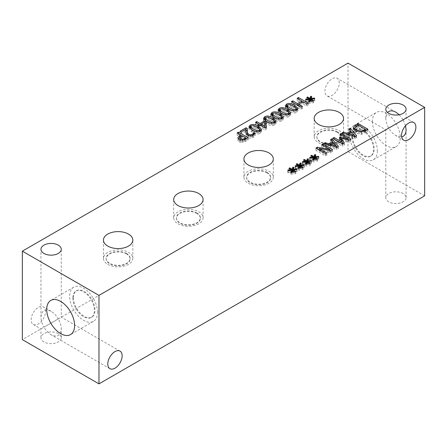 <?xml version="1.0" encoding="UTF-8"?>
<svg xmlns="http://www.w3.org/2000/svg" width="447" height="447" viewBox="0 0 447 447"><rect width="100%" height="100%" fill="white"/><g stroke="black" fill="none" stroke-linecap="round" stroke-linejoin="round"><path stroke-width="0.34" stroke-dasharray="2.23 1.68" d="M242.581 141.582L245.749 140.179L241.883 137.944L241 138.453L239.514 139.984L240.402 141.129L242.581 141.582L242.581 140.28L242.576 142.604L239.095 141.928L237.793 140.196L238.296 138.989M245.749 139.146L245.749 140.179M241.883 135.62L241.883 137.944M248.158 137.754L248.158 140.079L242.576 142.604M238.452 133.642L238.452 134.474L240.782 135.815M241.162 136.039L245.749 138.687M246.146 138.916L248.158 140.079M237.161 132.893L237.161 135.218L238.452 134.474M240.782 136.257L240.782 137.307L237.161 135.218M239.514 138.039L240.782 137.307M301.11 107.185L301.11 109.504L291.405 103.9L292.696 103.156L297.445 105.9L298.166 105.481M291.405 101.581L291.405 103.9M302.401 106.436L302.401 108.761L301.11 109.504M298.596 105.732L298.596 106.565L302.401 108.761M303.06 101.659L303.06 103.983L298.596 106.565M306.865 103.86L306.865 106.179L303.06 103.983M308.156 103.112L308.156 105.436L306.865 106.179M298.451 98.999L298.451 99.832L301.915 101.832M302.34 102.078L308.156 105.436M297.16 98.256L297.16 100.575L298.451 99.832M301.915 102.324L301.915 103.318L297.16 100.575M297.445 105.067L297.445 105.9M298.596 105.235L301.915 103.318M292.696 102.324L292.696 103.156M309.581 101.558L305.932 102.19L305.642 101.53L309.19 101.117L306.765 99.776L307.586 99.301L309.581 100.491M305.932 99.865L305.932 102.19M308.614 101.413L308.614 103.738L309.581 101.637M309.754 101.586L309.754 103.905L308.614 103.738M310.481 99.53L310.481 101.855L309.754 103.905M312.799 100.933L312.799 103.257L310.481 101.855M313.615 100.463L313.615 102.782L312.799 103.257M311.196 99.966L311.196 101.441L313.615 102.782M314.744 98.714L314.744 101.039L311.196 101.441M314.459 98.748L314.744 101.039M310.81 99.731L310.81 100.927L314.459 100.374M311.76 96.491L311.76 98.815L310.81 100.927M310.81 98.681L311.76 98.815M307.586 97.904L307.586 99.301M306.765 97.452L306.765 99.776M309.19 99.374L309.19 101.117M305.642 99.206L305.642 101.53M289.846 110.403L293.165 111.912L295.596 111.672L296.255 110.839L296.02 110.247L293.4 108.342L290.148 106.844L287.644 107.079L286.991 107.906L287.237 108.498L289.846 110.403M297.328 109.509L297.909 110.733L296.674 112.292C294.584 113.51 291.863 113.13 288.527 111.169L285.342 108.006L285.924 106.911M286.566 106.459C288.65 105.229 291.371 105.604 294.724 107.582L296.255 108.565M282.565 114.611L285.884 116.119L288.315 115.879L288.974 115.047L288.74 114.449L286.119 112.549L282.862 111.052L280.358 111.286L279.71 112.108L279.951 112.7L282.565 114.611M290.047 113.717L290.623 114.94L289.393 116.499C287.298 117.712 284.583 117.337 281.241 115.371L278.062 112.214L278.637 111.119M279.286 110.666C281.37 109.437 284.085 109.811 287.438 111.784L288.974 112.773M275.279 118.813L278.598 120.321L281.029 120.081L281.688 119.248L281.454 118.656L278.833 116.751L275.581 115.253L273.078 115.494L272.424 116.315L272.67 116.907L275.279 118.813M282.761 117.919L283.342 119.142L282.107 120.707C280.012 121.919 277.296 121.545 273.961 119.578L270.776 116.421L271.357 115.326M272 114.868C274.084 113.639 276.805 114.013 280.157 115.991L281.688 116.974M267.993 123.02L271.318 124.529L273.748 124.288L274.408 123.456L274.173 122.864L271.553 120.958L268.295 119.461L265.792 119.695L265.144 120.517L265.384 121.115L267.993 123.02M275.481 122.126L276.056 123.35L274.821 124.909C272.731 126.121 270.016 125.747 266.675 123.785L263.495 120.623L264.071 119.528M264.713 119.075C266.798 117.846 269.519 118.22 272.871 120.198L274.408 121.182M264.915 127.753L264.384 124.562L261.121 126.445L264.915 128.635M264.384 122.238L264.384 124.562M261.121 125.568L261.121 126.445M258.712 125.512L258.712 127.836L257.668 127.227L258.824 126.562L255.488 124.635L256.74 123.914L258.824 125.121M257.668 124.909L257.668 127.227M259.869 124.842L259.869 127.166L258.712 127.836M265.194 127.92L265.194 130.239L259.869 127.166M266.39 127.227L266.39 129.552L265.194 130.239M266.127 127.384L266.39 129.552M264.361 122.249L264.546 123.473M260.076 124.964L260.076 125.842L260.836 125.4M261.121 125.238L264.361 123.366M256.74 123.037L256.74 123.914M259.109 125.283L260.076 125.842M255.488 122.316L255.488 124.635M258.824 125.451L258.824 126.562M253.427 131.429L256.746 132.938L259.176 132.698L259.836 131.865L259.601 131.273L256.986 129.367L253.728 127.87L251.225 128.105L250.577 128.932L250.817 129.524L253.427 131.429M260.908 130.535L261.489 131.759L260.255 133.318C258.165 134.536 255.449 134.156 252.108 132.195L248.929 129.032L249.504 127.937M250.147 127.484C252.231 126.255 254.952 126.63 258.305 128.607L259.836 129.591M241.151 131.893L241.151 134.212L240.028 133.564L245.917 130.161M240.028 131.245L240.028 133.564M245.917 131.463L241.151 134.212M246.23 133.782L246.23 136.106L245.872 134.396M255.136 133.29L255.136 135.614L253.231 137.385C251.287 138.425 249.437 138.469 247.672 137.514L246.23 136.106M253.751 134.726L255.136 135.614M253.27 135.039L253.27 135.709L253.678 134.854M247.649 135.178L248.923 136.709L250.622 137.14L252.203 136.681L253.27 135.709M247.387 128.58L247.336 132.513M299.054 168.228L295.406 168.86L295.115 168.206L298.663 167.793L296.238 166.446L297.059 165.977L299.054 167.167M295.406 166.541L295.406 168.86M298.088 168.089L298.088 170.413L299.054 168.307M299.227 168.256L299.227 170.581L298.088 170.413M299.954 166.206L299.954 168.525L299.227 170.581M302.273 167.608L302.273 169.927L299.954 168.525M303.088 167.133L303.088 169.458L302.273 169.927M300.669 166.636L300.669 168.111L303.088 169.458M304.217 165.384L304.217 167.709L300.669 168.111M303.932 165.418L304.217 167.709M300.283 166.401L300.283 167.603L303.932 167.044M301.233 163.166L301.233 165.491L300.283 167.603M300.283 165.351L301.233 165.491M297.059 164.58L297.059 165.977M296.238 164.122L296.238 166.446M298.663 166.044L298.663 167.793M295.115 165.882L295.115 168.206M313.621 159.819L309.972 160.451L309.682 159.791L313.23 159.378L310.805 158.037L311.626 157.562L313.621 158.758M309.972 158.132L309.972 160.451M312.654 159.68L312.654 161.998L313.621 159.897M313.794 159.847L313.794 162.166L312.654 161.998M314.52 157.791L314.52 160.115L313.794 162.166M316.839 159.199L316.839 161.518L314.52 160.115M317.655 158.724L317.655 161.049L316.839 161.518M315.236 158.227L315.236 159.702L317.655 161.049M318.784 156.975L318.784 159.3L315.236 159.702M318.499 157.009L318.784 159.3M314.85 157.992L314.85 159.188L318.499 158.635M315.8 154.757L315.8 157.076L314.85 159.188M314.85 156.942L315.8 157.076M311.626 156.165L311.626 157.562M310.805 155.712L310.805 158.037M313.23 157.635L313.23 159.378M309.682 157.473L309.682 159.791M342.536 143.861L342.536 146.186L332.831 140.581L334.121 139.833L342.48 144.66L339.329 139.917L340.648 139.581M332.831 138.257L332.831 140.581M344.33 142.828L344.33 145.146L342.536 146.186M341.268 140.52L342.48 142.448M343.19 143.481L344.33 145.146M349.096 140.073L349.096 142.397L341.268 140.676M350.861 139.056L350.861 141.381L349.096 142.397M341.15 134.843L341.15 135.776L350.861 141.381M339.949 134.15L339.949 136.469L341.15 135.776M348.308 139.9L348.308 141.297L339.949 136.469M340.117 138.777L340.117 139.464M341.268 139.721L348.308 141.297M339.329 137.592L339.329 139.917M342.48 143.828L342.48 144.66M334.121 139L334.121 139.833M354.555 136.497L354.555 137.721L351.482 134.217L348.481 135.949L354.555 137.721M351.482 131.893L351.482 134.217M348.481 134.754L348.481 135.949M348.9 128.982L348.9 131.301L350.208 130.546L350.733 131.161M350.733 132.329L350.733 133.379L348.9 131.301M347.028 134.34L347.028 135.514L348.392 134.731M348.481 134.676L350.733 133.379M343.436 133.312L343.436 134.458L347.028 135.514M342.072 132.921L342.072 135.245L343.436 134.458M355.052 136.637L355.052 138.961L342.072 135.245M356.639 135.72L356.639 138.039L355.052 138.961M351.403 131.943L354.555 135.614M355.309 136.486L356.639 138.039M361.383 132.055L361.383 133.34L365.512 131.63L358.041 127.317L354.946 130.25M365.512 130.597L365.512 131.63M358.041 124.992L358.041 127.317M355.019 127.479L355.019 129.803M354.979 130.558L356.767 132.373L361.383 133.34M367.92 129.205L367.92 131.53L361.461 134.368L355.404 133.139L353.208 130.295L353.566 129.161M358.215 125.093L358.215 125.925L365.512 130.138M365.909 130.368L367.92 131.53M354.946 127.859L358.215 125.925M353.32 128.63L353.32 129.647M336.261 147.057L336.261 148.281L333.183 144.778L330.188 146.51L336.261 148.281M333.183 142.459L333.183 144.778M330.188 145.32L330.188 146.51M330.607 139.542L330.607 141.867L331.909 141.112L332.439 141.727M332.439 142.889L332.439 143.94L330.607 141.867M328.735 144.901L328.735 146.08L330.093 145.292M330.188 145.241L332.439 143.94M325.137 143.873L325.137 145.024L328.735 146.08M323.779 143.487L323.779 145.806L325.137 145.024M336.753 147.197L336.753 149.522L323.779 145.806M338.345 146.281L338.345 148.605L336.753 149.522M333.104 142.504L336.261 146.175M337.01 147.052L338.345 148.605M325.617 153.628L325.617 155.953L315.912 150.348L317.359 149.51L319.024 149.823M315.912 148.024L315.912 150.348M326.818 152.935L326.818 155.254L325.617 155.953M319.136 149.885L319.136 150.818L326.818 155.254M330.73 150.678L330.73 153.003L319.136 150.818M332.562 149.622L332.562 151.941L330.73 153.003M322.857 145.404L322.857 146.337L330.02 150.477M330.199 150.578L332.562 151.941M321.656 144.711L321.656 147.035L322.857 146.337M330.02 150.544L330.02 151.863L321.656 147.035M317.359 148.862L317.359 149.51M319.136 149.84L330.02 151.863M306.34 164.027L302.692 164.658L302.396 163.999L305.944 163.585L303.524 162.239L304.34 161.769L306.34 162.959M302.692 162.334L302.692 164.658M305.374 163.881L305.374 166.206L306.34 164.105M306.513 164.049L306.513 166.373L305.374 166.206M307.234 161.998L307.234 164.323L306.513 166.373M309.559 163.401L309.559 165.725L307.234 164.323M310.374 162.931L310.374 165.25L309.559 165.725M307.949 162.434L307.949 163.909L310.374 165.25M311.498 161.183L311.498 163.501L307.949 163.909M311.218 161.216L311.498 163.501M307.564 162.2L307.564 163.395L311.218 162.842M308.519 158.959L308.519 161.283L307.564 163.395M307.564 161.149L308.519 161.283M304.34 160.372L304.34 161.769M303.524 159.92L303.524 162.239M305.944 161.842L305.944 163.585M302.396 161.674L302.396 163.999M291.774 172.436L288.119 173.067L287.829 172.408L291.377 171.994L288.958 170.653L289.773 170.178L291.774 171.374M288.119 170.743L288.119 173.067M290.801 172.296L290.801 174.615L291.774 172.514M291.947 172.464L291.947 174.783L290.801 174.615M292.668 170.408L292.668 172.732L291.947 174.783M294.986 171.81L294.986 174.134L292.668 172.732M295.808 171.341L295.808 173.665L294.986 174.134M293.383 170.843L293.383 172.318L295.808 173.665M296.931 169.592L296.931 171.916L293.383 172.318M296.646 169.625L296.931 171.916M292.997 170.609L292.997 171.804L296.646 171.251M293.953 167.374L293.953 169.692L292.997 171.804M292.997 169.558L293.953 169.692M289.773 168.782L289.773 170.178M288.958 168.329L288.958 170.653M291.377 170.251L291.377 171.994M287.829 170.089L287.829 172.408M58.289 318.884L43.935 327.17C41.996 323.745 41.007 320.41 40.962 317.169C41.577 310.419 44.957 308.464 51.109 311.308C53.897 312.967 56.288 315.493 58.289 318.884L43.935 327.17C45.935 330.562 48.326 333.088 51.109 334.747C57.266 337.591 60.647 335.641 61.261 328.886C61.217 325.645 60.228 322.315 58.289 318.884M45.516 311.509A10.152 5.861 120 0 0 43.415 306.865A10.152 5.861 120 0 0 35.592 309.581A10.152 5.861 120 0 0 31.161 319.801A10.152 5.861 120 0 0 33.262 324.444A10.152 5.861 120 0 0 41.085 321.728A10.152 5.861 120 0 0 45.516 311.509M399.216 114.739L403.116 119.796L388.761 128.088C386.823 124.657 385.834 121.321 385.789 118.081L387.555 112.499M339.262 82.93A10.152 5.861 120 0 0 337.155 78.286A10.152 5.861 120 0 0 329.338 81.002A10.152 5.861 120 0 0 324.908 91.216A10.152 5.861 120 0 0 327.008 95.865A10.152 5.861 120 0 0 334.831 93.144A10.152 5.861 120 0 0 339.262 82.93M405.546 125.702L403.116 119.796L406.088 118.081L388.761 128.088C390.762 131.479 393.153 134.005 395.941 135.665L401.657 136.927M58.289 333.63A10.152 5.861 0 0 0 47.226 332.361A10.152 5.861 0 0 0 40.962 337.776A10.152 5.861 0 0 0 51.109 343.637A10.152 5.861 0 0 0 61.261 337.776A10.152 5.861 0 0 0 58.289 333.63M403.116 193.534A10.152 5.861 0 0 0 392.058 192.266A10.152 5.861 0 0 0 385.789 197.68A10.152 5.861 0 0 0 395.941 203.541A10.152 5.861 0 0 0 406.088 197.68A10.152 5.861 0 0 0 403.116 193.534M196.859 213.493A11.991 6.923 0 0 0 183.79 211.99A11.991 6.923 0 0 0 176.386 218.387A11.991 6.923 0 0 0 179.901 223.282A11.991 6.923 0 0 0 192.97 224.785A11.991 6.923 0 0 0 200.373 218.387A11.991 6.923 0 0 0 196.859 213.493M177.99 223.818A14.69 8.482 0 0 0 193.998 225.657A14.69 8.482 0 0 0 203.072 217.823A14.69 8.482 0 0 0 198.764 211.822A14.69 8.482 0 0 0 182.756 209.984A14.69 8.482 0 0 0 173.687 217.823A14.69 8.482 0 0 0 177.99 223.818M196.859 212.928A11.991 6.923 0 0 0 183.79 211.425A11.991 6.923 0 0 0 176.386 217.823A11.991 6.923 0 0 0 188.377 224.746A11.991 6.923 0 0 0 200.373 217.823A11.991 6.923 0 0 0 196.859 212.928M337.345 132.385A11.991 6.923 0 0 0 324.276 130.882A11.991 6.923 0 0 0 316.873 137.279A11.991 6.923 0 0 0 320.382 142.174A11.991 6.923 0 0 0 333.456 143.677A11.991 6.923 0 0 0 340.86 137.279A11.991 6.923 0 0 0 337.345 132.385M318.476 142.71A14.69 8.482 0 0 0 334.485 144.549A14.69 8.482 0 0 0 343.553 136.715A14.69 8.482 0 0 0 339.251 130.714A14.69 8.482 0 0 0 323.242 128.876A14.69 8.482 0 0 0 314.174 136.715A14.69 8.482 0 0 0 318.476 142.71M337.345 131.815A11.991 6.923 0 0 0 324.276 130.317A11.991 6.923 0 0 0 316.873 136.715A11.991 6.923 0 0 0 328.863 143.638A11.991 6.923 0 0 0 340.86 136.715A11.991 6.923 0 0 0 337.345 131.815M267.099 172.939A11.991 6.923 0 0 0 254.03 171.436A11.991 6.923 0 0 0 246.627 177.833A11.991 6.923 0 0 0 250.141 182.728A11.991 6.923 0 0 0 263.21 184.231A11.991 6.923 0 0 0 270.614 177.833A11.991 6.923 0 0 0 267.099 172.939M248.236 183.264A14.69 8.482 0 0 0 264.244 185.103A14.69 8.482 0 0 0 273.313 177.269A14.69 8.482 0 0 0 269.01 171.268A14.69 8.482 0 0 0 253.002 169.43A14.69 8.482 0 0 0 243.928 177.269A14.69 8.482 0 0 0 248.236 183.264M267.099 172.374A11.991 6.923 0 0 0 254.03 170.871A11.991 6.923 0 0 0 246.627 177.269A11.991 6.923 0 0 0 258.623 184.192A11.991 6.923 0 0 0 270.614 177.269A11.991 6.923 0 0 0 267.099 172.374M126.618 254.047A11.991 6.923 0 0 0 113.544 252.544A11.991 6.923 0 0 0 106.14 258.942A11.991 6.923 0 0 0 109.655 263.836A11.991 6.923 0 0 0 122.724 265.339A11.991 6.923 0 0 0 130.127 258.942A11.991 6.923 0 0 0 126.618 254.047M107.749 264.373A14.69 8.482 0 0 0 123.758 266.211A14.69 8.482 0 0 0 132.826 258.377A14.69 8.482 0 0 0 128.524 252.376A14.69 8.482 0 0 0 112.515 250.538A14.69 8.482 0 0 0 103.447 258.377A14.69 8.482 0 0 0 107.749 264.373M126.618 253.483A11.991 6.923 0 0 0 113.544 251.979A11.991 6.923 0 0 0 106.14 258.377A11.991 6.923 0 0 0 118.137 265.3A11.991 6.923 0 0 0 130.127 258.377A11.991 6.923 0 0 0 126.618 253.483M73.448 297.685A15.243 8.8 -120 0 0 80.097 313.029A15.243 8.8 -120 0 0 91.847 317.113A15.243 8.8 -120 0 0 95.004 310.134A15.243 8.8 -120 0 0 88.35 294.791A15.243 8.8 -120 0 0 76.605 290.706A15.243 8.8 -120 0 0 73.448 297.685M97.547 312.319A19.724 11.387 -120 0 0 88.936 292.472A19.724 11.387 -120 0 0 73.738 287.186A19.724 11.387 -120 0 0 69.654 296.216A19.724 11.387 -120 0 0 78.264 316.068A19.724 11.387 -120 0 0 93.462 321.348A19.724 11.387 -120 0 0 97.547 312.319M72.822 298.048A15.243 8.8 -120 0 0 79.477 313.386A15.243 8.8 -120 0 0 91.222 317.471A15.243 8.8 -120 0 0 91.222 299.87A15.243 8.8 -120 0 0 75.979 291.07A15.243 8.8 -120 0 0 72.822 298.048M351.996 136.866A15.243 8.8 60 0 1 355.153 129.887A15.243 8.8 60 0 1 366.903 133.971A15.243 8.8 60 0 1 373.552 149.315A15.243 8.8 60 0 1 370.395 156.294A15.243 8.8 60 0 1 358.65 152.209A15.243 8.8 60 0 1 351.996 136.866M377.346 150.784A19.724 11.387 60 0 1 373.262 159.814A19.724 11.387 60 0 1 358.064 154.528A19.724 11.387 60 0 1 349.453 134.681A19.724 11.387 60 0 1 353.538 125.652A19.724 11.387 60 0 1 368.736 130.932A19.724 11.387 60 0 1 377.346 150.784M352.622 136.508A15.243 8.8 60 0 1 355.778 129.529A15.243 8.8 60 0 1 371.021 138.33A15.243 8.8 60 0 1 371.021 155.93A15.243 8.8 60 0 1 359.271 151.846A15.243 8.8 60 0 1 352.622 136.508M372.39 121.433A19.724 11.387 -120 0 0 381 141.286A19.724 11.387 -120 0 0 396.198 146.566A19.724 11.387 -120 0 0 400.283 137.542A19.724 11.387 -120 0 0 391.673 117.69A19.724 11.387 -120 0 0 376.475 112.409A19.724 11.387 -120 0 0 372.39 121.433M424.65 195.847L348.023 151.611L348.023 63.128M348.023 151.611L22.35 339.636M244.682 139.699L244.682 140.794M241 136.128L241 138.453M240.402 140.146L240.402 141.129M239.095 139.609L239.095 141.928M245.721 139.162L245.721 141.487M239.687 137.128L239.687 137.939M293.165 110.616L293.165 111.912M296.02 107.923L296.02 110.247M293.4 106.023L293.4 108.342M290.148 104.52L290.148 106.844M287.644 104.76L287.644 107.079M287.237 108.034L287.237 108.498M288.527 108.844L288.527 111.169M296.674 109.973L296.674 112.292M294.724 106.833L294.724 107.582M285.884 114.818L285.884 116.119M288.74 112.13L288.74 114.449M286.119 110.225L286.119 112.549M282.862 108.727L282.862 111.052M280.358 108.962L280.358 111.286M279.951 112.236L279.951 112.7M281.241 113.052L281.241 115.371M289.393 114.175L289.393 116.499M287.438 111.04L287.438 111.784M278.598 119.025L278.598 120.321M281.454 116.332L281.454 118.656M278.833 114.432L278.833 116.751M275.581 112.935L275.581 115.253M273.078 113.169L273.078 115.494M272.67 116.444L272.67 116.907M273.961 117.254L273.961 119.578M282.107 118.382L282.107 120.707M280.157 115.242L280.157 115.991M271.318 123.232L271.318 124.529M274.173 120.539L274.173 122.864M271.553 118.634L271.553 120.958M268.295 117.136L268.295 119.461M265.792 117.371L265.792 119.695M265.384 120.645L265.384 121.115M266.675 121.461L266.675 123.785M274.821 122.59L274.821 124.909M272.871 119.45L272.871 120.198M256.746 131.641L256.746 132.938M259.601 128.948L259.601 131.273M256.986 127.049L256.986 129.367M253.728 125.546L253.728 127.87M251.225 125.786L251.225 128.105M250.817 129.06L250.817 129.524M252.108 129.87L252.108 132.195M260.255 130.999L260.255 133.318M258.305 127.859L258.305 128.607M247.672 135.195L247.672 137.514M253.231 135.061L253.231 137.385M252.203 135.542L252.203 136.681M250.622 135.866L250.622 137.14M248.923 135.709L248.923 136.709M364.528 131.116L364.528 132.195M357.058 125.562L357.058 127.881M356.767 131.474L356.767 132.373M355.404 130.82L355.404 133.139M361.461 132.044L361.461 134.368M365.707 130.485L365.707 132.804M355.98 126.266L355.98 127.216M296.255 110.191L296.255 110.839M297.909 110.733L297.909 108.414M285.342 108.006L285.342 105.688M288.974 114.393L288.974 115.047M290.623 114.94L290.623 112.616M278.062 112.214L278.062 109.889M281.688 118.6L281.688 119.248M283.342 119.142L283.342 116.823M270.776 116.421L270.776 114.097M274.408 122.802L274.408 123.456M276.056 123.35L276.056 121.025M263.495 120.623L263.495 118.299M259.836 131.217L259.836 131.865M261.489 131.759L261.489 129.44M248.929 129.032L248.929 126.713M245.839 133.457L245.839 131.133M353.208 130.295L353.208 127.971M51.109 311.308L43.415 306.865M40.962 337.776L40.962 328.886L33.262 324.444M120.042 351.107L61.261 317.169L61.261 249.292M109.895 368.686L51.109 334.747M40.962 317.169L40.962 249.292M395.941 112.219L337.155 78.286M385.789 197.68L385.789 129.803L327.008 95.865M413.788 122.523L406.088 118.081L406.088 109.197M403.635 140.107L395.941 135.665M385.789 118.081L385.789 109.197M61.261 337.776L61.261 328.886M406.088 197.68L406.088 129.803M203.072 217.823L203.072 199.535M173.687 217.823L173.687 199.535M200.373 218.387L200.373 217.823M176.386 218.387L176.386 217.823M343.553 136.715L343.553 118.427M314.174 136.715L314.174 118.427M340.86 137.279L340.86 136.715M316.873 137.279L316.873 136.715M273.313 177.269L273.313 158.981M243.928 177.269L243.928 158.981M270.614 177.833L270.614 177.269M246.627 177.833L246.627 177.269M132.826 258.377L132.826 240.089M103.447 258.377L103.447 240.089M130.127 258.942L130.127 258.377M106.14 258.942L106.14 258.377M73.738 287.186L50.802 300.434M93.462 321.348L70.525 334.591M76.605 290.706L75.979 291.07M91.847 317.113L91.222 317.471M373.262 159.814L396.198 146.566M353.538 125.652L376.475 112.409M370.395 156.294L371.021 155.93M355.153 129.887L355.778 129.529"/><path stroke-width="0.67" d="M245.749 137.855L241.883 135.62L239.514 137.659L240.402 138.81L242.581 139.257L245.749 137.855L245.749 139.146M242.576 140.28L239.095 139.609L237.793 137.872L239.687 135.614L240.782 134.983L237.161 132.893L238.452 132.15L248.158 137.754L242.576 140.28L242.581 139.257M238.452 132.15L238.452 133.642M240.782 135.815L241.162 136.039M245.749 138.687L246.146 138.916M240.782 134.983L240.782 136.257M238.296 138.989L239.514 138.039M301.11 107.185L291.405 101.581L292.696 100.832L297.445 103.575L301.915 101L297.16 98.256L298.451 97.513L308.156 103.112L306.865 103.86L303.06 101.659L298.596 104.24L302.401 106.436L301.11 107.185M298.596 104.24L298.596 105.732M298.451 97.513L298.451 98.999M301.915 101.832L302.34 102.078M301.915 101L301.915 102.324M297.445 103.575L297.445 105.067M298.166 105.481L298.596 105.235M292.696 100.832L292.696 102.324M309.581 99.312L305.932 99.865L305.642 99.206L309.19 98.798L306.765 97.452L307.586 96.977L309.922 98.374L310.615 96.328L311.76 96.491L310.81 98.603L314.459 98.049L314.744 98.714L311.196 99.117L313.615 100.463L312.799 100.933L310.481 99.53L309.754 101.586L308.614 101.413L309.581 99.312L309.581 101.558M311.196 99.117L311.196 99.966M314.459 98.049L314.459 98.748M310.81 98.603L310.81 99.731M310.615 96.328L310.81 98.681M309.922 98.374L309.922 100.698L310.615 98.653M307.586 96.977L307.586 97.904M309.581 100.491L309.922 100.698M309.19 98.798L309.19 99.374M289.846 108.085L293.165 109.588L295.596 109.347L296.255 108.52L296.02 107.923L293.4 106.023L290.148 104.52L287.644 104.76L286.991 105.581L287.237 106.174L289.846 108.085M296.674 109.973C294.584 111.186 291.863 110.811 288.527 108.844L285.342 105.688L286.566 104.134C288.65 102.911 291.371 103.285 294.724 105.257L297.909 108.414L296.674 109.973M296.255 108.565L297.328 109.509M285.924 106.911L286.991 106.235M282.565 112.286L285.884 113.795L288.315 113.555L288.974 112.722L288.74 112.13L286.119 110.225L282.862 108.727L280.358 108.962L279.71 109.789L279.951 110.381L282.565 112.286M289.393 114.175C287.298 115.393 284.583 115.013 281.241 113.052L278.062 109.889L279.286 108.342C281.37 107.112 284.085 107.487 287.438 109.465L290.623 112.616L289.393 114.175M288.974 112.773L290.047 113.717M278.637 111.119L279.71 110.443M275.279 116.494L278.598 118.002L281.029 117.762L281.688 116.93L281.454 116.332L278.833 114.432L275.581 112.935L273.078 113.169L272.424 113.991L272.67 114.583L275.279 116.494M282.107 118.382C280.012 119.595 277.296 119.22 273.961 117.254L270.776 114.097L272 112.549C274.084 111.32 276.805 111.694 280.157 113.667L283.342 116.823L282.107 118.382M281.688 116.974L282.761 117.919M271.357 115.326L272.424 114.644M267.993 120.696L271.318 122.204L273.748 121.964L274.408 121.131L274.173 120.539L271.553 118.634L268.295 117.136L265.792 117.371L265.144 118.198L265.384 118.79L267.993 120.696M274.821 122.59C272.731 123.802 270.016 123.428 266.675 121.461L263.495 118.299L264.713 116.751C266.798 115.522 269.519 115.896 272.871 117.874L276.056 121.025L274.821 122.59M274.408 121.182L275.481 122.126M264.071 119.528L265.144 118.852M261.121 124.121L264.915 126.311L264.384 122.238L261.121 124.121L261.121 125.568M264.915 126.311L264.915 127.753M258.712 125.512L257.668 124.909L258.824 124.238L255.488 122.316L256.74 121.595L260.076 123.517L264.361 121.042L265.73 121.835L266.39 127.227L265.194 127.92L259.869 124.842L258.712 125.512M265.73 121.835L266.127 127.384M264.361 121.042L264.361 122.249M264.546 123.473L265.73 124.154M260.076 123.517L260.076 124.964M260.836 125.4L261.121 125.238M256.74 121.595L256.74 123.037M258.824 125.121L259.109 125.283M258.824 124.238L258.824 125.451M253.427 129.11L256.746 130.613L259.176 130.373L259.836 129.546L259.601 128.948L256.986 127.049L253.728 125.546L251.225 125.786L250.577 126.607L250.817 127.199L253.427 129.11M260.255 130.999C258.165 132.211 255.449 131.837 252.108 129.87L248.929 126.713L250.147 125.16C252.231 123.936 254.952 124.311 258.305 126.283L261.489 129.44L260.255 130.999M259.836 129.591L260.908 130.535M249.504 127.937L250.577 127.261M253.27 133.385L253.751 132.491L255.136 133.29L253.231 135.061C251.287 136.1 249.437 136.145 247.672 135.195L246.23 133.782L245.917 129.138L241.151 131.893L240.028 131.245L246.012 127.786L247.387 128.58L247.381 131.284C247.448 132.915 247.962 133.949 248.923 134.391L250.622 134.815L252.203 134.357L253.27 133.385L253.27 135.039M245.917 129.138L245.878 132.2M253.751 132.491L253.751 134.726M253.678 132.53L253.678 134.776M247.336 130.194L247.649 135.178M246.012 127.786L246.012 130.111L247.336 130.87M348.023 63.128L22.35 251.153L98.977 295.389L424.65 107.364L348.023 63.128M299.054 165.988L295.406 166.541L295.115 165.882L298.663 165.468L296.238 164.122L297.059 163.652L299.395 165.044L300.088 163.004L301.233 163.166L300.283 165.278L303.932 164.725L304.217 165.384L300.669 165.792L303.088 167.133L302.273 167.608L299.954 166.206L299.227 168.256L298.088 168.089L299.054 165.988L299.054 168.228M313.621 157.573L309.972 158.132L309.682 157.473L313.23 157.059L310.805 155.712L311.626 155.243L313.962 156.634L314.654 154.595L315.8 154.757L314.85 156.869L318.499 156.316L318.784 156.975L315.236 157.383L317.655 158.724L316.839 159.199L314.52 157.791L313.794 159.847L312.654 159.68L313.621 157.573L313.621 159.819M342.536 143.861L332.831 138.257L334.121 137.514L342.48 142.342L339.329 137.592L340.117 137.14L348.308 138.972L339.949 134.15L341.15 133.452L350.861 139.056L349.096 140.073L341.268 138.352L344.33 142.828L342.536 143.861M348.9 128.982L350.208 128.228L356.639 135.72L355.052 136.637L342.072 132.921L343.436 132.133L347.028 133.195L350.733 131.055L348.9 128.982M361.461 132.044L355.404 130.82L353.208 127.971L353.32 127.328L355.98 124.892L358.215 123.601L367.92 129.205L365.707 130.485L361.461 132.044M330.607 139.542L331.909 138.788L338.345 146.281L336.753 147.197L323.779 143.487L325.137 142.699L328.735 143.755L332.439 141.615L330.607 139.542M325.617 153.628L315.912 148.024L317.359 147.192L330.02 149.544L321.656 144.711L322.857 144.018L332.562 149.622L330.73 150.678L319.136 148.499L326.818 152.935L325.617 153.628M306.34 161.78L302.692 162.334L302.396 161.674L305.944 161.261L303.524 159.92L304.34 159.445L306.676 160.842L307.368 158.797L308.519 158.959L307.564 161.071L311.218 160.518L311.498 161.183L307.949 161.585L310.374 162.931L309.559 163.401L307.234 161.998L306.513 164.049L305.374 163.881L306.34 161.78L306.34 164.027M291.774 170.19L288.119 170.743L287.829 170.089L291.377 169.676L288.958 168.329L289.773 167.86L292.109 169.251L292.802 167.206L293.953 167.374L292.997 169.486L296.646 168.927L296.931 169.592L293.383 169.994L295.808 171.341L294.986 171.81L292.668 170.408L291.947 172.464L290.801 172.296L291.774 170.19L291.774 172.436M43.935 253.438A10.152 5.861 180 0 1 40.962 249.292A10.152 5.861 180 0 1 47.226 243.878A10.152 5.861 180 0 1 58.289 245.146A10.152 5.861 180 0 1 61.261 249.292A10.152 5.861 180 0 1 54.998 254.706A10.152 5.861 180 0 1 43.935 253.438M388.761 113.337A10.152 5.861 180 0 1 385.789 109.197A10.152 5.861 180 0 1 392.058 103.782A10.152 5.861 180 0 1 403.116 105.051A10.152 5.861 180 0 1 406.088 109.197A10.152 5.861 180 0 1 399.825 114.611A10.152 5.861 180 0 1 388.761 113.337M177.99 205.531A14.69 8.482 180 0 1 173.687 199.535A14.69 8.482 180 0 1 182.756 191.702A14.69 8.482 180 0 1 198.764 193.54A14.69 8.482 180 0 1 203.072 199.535A14.69 8.482 180 0 1 193.998 207.369A14.69 8.482 180 0 1 177.99 205.531M318.476 124.422A14.69 8.482 180 0 1 314.174 118.427A14.69 8.482 180 0 1 323.242 110.593A14.69 8.482 180 0 1 339.251 112.432A14.69 8.482 180 0 1 343.553 118.427A14.69 8.482 180 0 1 334.485 126.261A14.69 8.482 180 0 1 318.476 124.422M248.236 164.977A14.69 8.482 180 0 1 243.928 158.981A14.69 8.482 180 0 1 253.002 151.147A14.69 8.482 180 0 1 269.01 152.986A14.69 8.482 180 0 1 273.313 158.981A14.69 8.482 180 0 1 264.244 166.815A14.69 8.482 180 0 1 248.236 164.977M107.749 246.085A14.69 8.482 180 0 1 103.447 240.089A14.69 8.482 180 0 1 112.515 232.256A14.69 8.482 180 0 1 128.524 234.094A14.69 8.482 180 0 1 132.826 240.089A14.69 8.482 180 0 1 123.758 247.929A14.69 8.482 180 0 1 107.749 246.085M300.669 165.792L300.669 166.636M303.932 164.725L303.932 165.418M300.283 165.278L300.283 166.401M300.088 163.004L300.283 165.351M299.395 165.044L299.395 167.368L300.088 165.323M297.059 163.652L297.059 164.58M299.054 167.167L299.395 167.368M298.663 165.468L298.663 166.044M315.236 157.383L315.236 158.227M318.499 156.316L318.499 157.009M314.85 156.869L314.85 157.992M314.654 154.595L314.85 156.942M313.962 156.634L313.962 158.959L314.654 156.914M311.626 155.243L311.626 156.165M313.621 158.758L313.962 158.959M313.23 157.059L313.23 157.635M341.268 138.352L341.268 140.52M342.48 142.448L343.19 143.481M341.15 133.452L341.15 134.843M348.308 138.972L348.308 139.9M340.117 137.14L340.117 138.777M340.648 139.581L341.268 139.721M342.48 142.342L342.48 143.828M334.121 137.514L334.121 139M348.481 133.625L354.555 135.396L351.482 131.893L348.481 133.625L348.481 134.754M354.555 135.396L354.555 136.497M350.208 128.228L350.208 130.457M350.733 131.055L350.733 132.329M347.028 133.195L347.028 134.34M343.436 132.133L343.436 133.312M350.733 131.161L351.403 131.943M354.555 135.614L355.309 136.486M365.512 129.306L358.041 124.992L355.019 127.479C354.7 128.339 355.281 129.194 356.767 130.049L361.383 131.021L365.512 129.306L365.512 130.597M361.383 131.021L361.383 132.055M355.019 127.479L354.979 130.558M358.215 123.601L358.215 125.093M365.512 130.138L365.909 130.368M353.566 129.161L354.946 127.859M353.32 127.328L353.32 128.63M330.188 144.185L336.261 145.957L333.183 142.459L330.188 144.185L330.188 145.32M336.261 145.957L336.261 147.057M331.909 138.788L331.909 141.023M332.439 141.615L332.439 142.889M328.735 143.755L328.735 144.901M325.137 142.699L325.137 143.873M332.439 141.727L333.104 142.504M336.261 146.175L337.01 147.052M319.136 148.499L319.136 149.885M322.857 144.018L322.857 145.404M330.02 149.544L330.02 150.544M317.359 147.192L317.359 148.862M307.949 161.585L307.949 162.434M311.218 160.518L311.218 161.216M307.564 161.071L307.564 162.2M307.368 158.797L307.564 161.149M306.676 160.842L306.676 163.161L307.368 161.121M304.34 159.445L304.34 160.372M306.34 162.959L306.676 163.161M305.944 161.261L305.944 161.842M293.383 169.994L293.383 170.843M296.646 168.927L296.646 169.625M292.997 169.486L292.997 170.609M292.802 167.206L292.997 169.558M292.109 169.251L292.109 171.575L292.802 169.53M289.773 167.86L289.773 168.782M291.774 171.374L292.109 171.575M291.377 169.676L291.377 170.251M122.148 355.751A10.152 5.861 -60 0 1 117.717 365.964A10.152 5.861 -60 0 1 109.895 368.686A10.152 5.861 -60 0 1 109.895 356.963A10.152 5.861 -60 0 1 120.042 351.107A10.152 5.861 -60 0 1 122.148 355.751M387.555 112.499C389.622 110.398 392.416 110.303 395.941 112.219L399.216 114.739M415.889 127.171A10.152 5.861 -60 0 1 411.458 137.385A10.152 5.861 -60 0 1 403.635 140.107A10.152 5.861 -60 0 1 403.635 128.384A10.152 5.861 -60 0 1 413.788 122.523A10.152 5.861 -60 0 1 415.889 127.171M401.657 136.927C404.513 136.19 405.988 133.815 406.088 129.803L405.546 125.702M46.717 309.458A19.724 11.387 60 0 1 50.802 300.434A19.724 11.387 60 0 1 66 305.714A19.724 11.387 60 0 1 74.61 325.567A19.724 11.387 60 0 1 70.525 334.591A19.724 11.387 60 0 1 55.327 329.31A19.724 11.387 60 0 1 46.717 309.458M22.35 251.153L22.35 339.636L98.977 383.872L424.65 195.847L424.65 107.364M98.977 383.872L98.977 295.389M244.682 138.469L244.682 139.699M240.402 138.81L240.402 140.146M239.687 135.614L239.687 137.128M293.165 109.588L293.165 110.616M287.237 106.174L287.237 108.034M294.724 105.257L294.724 106.833M286.566 104.134L286.566 106.459M285.884 113.795L285.884 114.818M279.951 110.381L279.951 112.236M287.438 109.465L287.438 111.04M279.286 108.342L279.286 110.666M278.598 118.002L278.598 119.025M272.67 114.583L272.67 116.444M280.157 113.667L280.157 115.242M272 112.549L272 114.868M271.318 122.204L271.318 123.232M265.384 118.79L265.384 120.645M272.871 117.874L272.871 119.45M264.713 116.751L264.713 119.075M256.746 130.613L256.746 131.641M250.817 127.199L250.817 129.06M258.305 126.283L258.305 127.859M250.147 125.16L250.147 127.484M252.203 134.357L252.203 135.542M250.622 134.815L250.622 135.866M248.923 134.391L248.923 135.709M247.381 131.284L247.381 133.608M364.528 129.876L364.528 131.116M356.767 130.049L356.767 131.474M355.98 124.892L355.98 126.266M296.255 108.52L296.255 110.191M286.991 105.581L286.991 107.906M288.974 112.722L288.974 114.393M279.71 109.789L279.71 112.108M281.688 116.93L281.688 118.6M272.424 113.991L272.424 116.315M274.408 121.131L274.408 122.802M265.144 118.198L265.144 120.517M259.836 129.546L259.836 131.217M250.577 126.607L250.577 128.932"/></g></svg>
